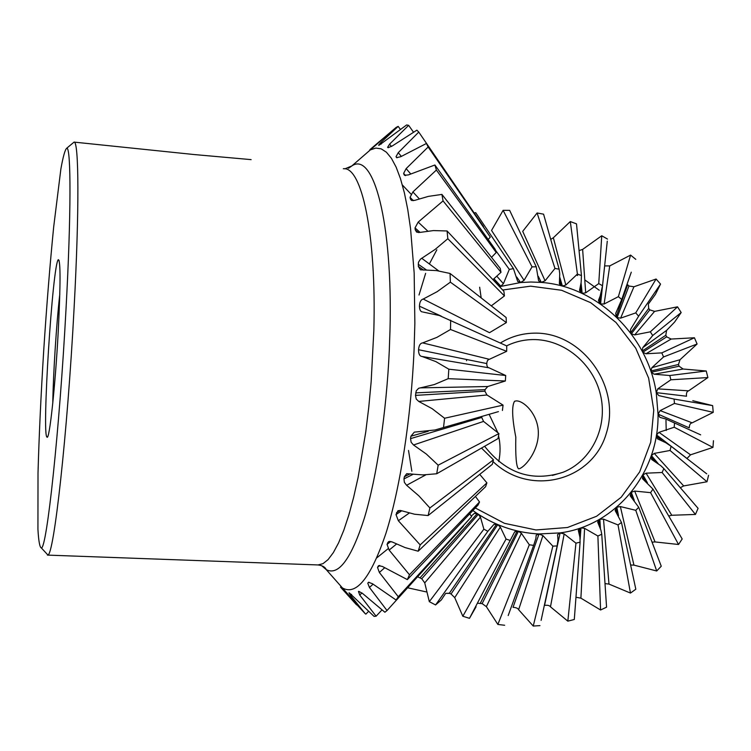 <?xml version="1.0" encoding="UTF-8"?>
<svg xmlns="http://www.w3.org/2000/svg" width="751" height="751" viewBox="0 0 751 751"><rect width="100%" height="100%" fill="white"/><g stroke="black" fill="none" stroke-linecap="round" stroke-linejoin="round"><path stroke-width="1.13" d="M422.062 356.481C419.696 356.246 418.532 353.993 418.551 349.731C418.898 345.469 420.269 343.188 422.653 342.888L436.866 337.396L450.506 329.492L506.672 351.318L489.352 359.307C487.85 359.494 486.995 360.921 486.789 363.578C486.779 366.216 487.521 367.624 489.004 367.802L505.714 375.519L448.826 369.192L435.833 361.588L422.062 356.481L489.004 367.802M506.672 351.318L506.737 345.929L439.335 315.504L423.273 312.097M505.038 345.15L506.737 345.929M506.362 322.592L489.492 332.693L423.217 299.048L437.157 291.679L450.365 282.16L506.362 322.592L506.127 317.513L450.056 273.458L436.472 270.585L420.391 269.806L418.345 266.455L423.695 270.125M418.345 266.455L418.457 262.287L420.429 259.179L435.176 249.379L447.821 238.715L504.428 295.932L491.295 305.854M504.428 295.932L503.902 291.332L447.07 230.97L433.449 230.576L419.433 232.481L416.608 232.087L415.256 229.844L418.373 232.585M415.256 229.844L415.021 227.91L418.176 222.108L443.062 200.911L500.992 272.303L492.919 279.663M500.992 272.303L500.204 268.36L441.917 194.415L428.427 196.377L414.665 200.386L411.248 200.235L410.393 198.893L412.074 200.62M410.393 198.893L410.074 197.316L412.89 191.927L436.387 170.045L496.214 252.496L491.52 257.34M496.214 252.496L495.2 249.323L434.913 164.995L408.328 174.927L404.517 175.246L404.038 174.57L404.77 175.396M404.038 174.57L403.634 173.397L406.141 168.618L428.154 146.98L490.309 237.109L488.178 239.494M490.309 237.109L426.427 143.479L400.743 156.706L396.659 157.635M396.49 157.438L396.03 156.677L398.255 152.669L418.767 132.082L483.475 226.567M466.549 360.696L466.568 359.476M356.594 604.884L342.062 588.85L342.747 588.286M342.062 588.85L340.513 587.113L341.367 586.719M340.672 587.282L365.324 613.802L350.51 595.318L351.59 594.379M368.628 611.314L365.859 614.13M350.51 595.318L348.971 592.83M349.328 592.886L374.073 616.393L376.101 616.205L359.729 595.017L362.001 592.952M381.902 609.99L376.101 616.205M359.729 595.017L358.462 591.459M358.762 591.319L362.63 593.515L384.887 612.243L387.018 610.535L369.445 587.479L373.04 584.203M463.376 526.188L387.018 610.535M369.445 587.479L367.774 583.189L368.929 582.166M367.774 583.189L368.328 582.485M368.553 582.297L372.449 583.724L396.106 600.03L471.628 516.594L398.274 596.745L379.368 572.469L384.55 567.887M396.106 600.03L398.274 596.745M469.741 513.825L471.628 516.594M379.368 572.469L377.518 567.409L379.799 565.447M377.518 567.409L378.588 565.7L382.362 566.451L407.352 579.612L478.105 505.01L479.523 501.968L409.473 574.759L389.131 550.079L396.49 544.071M378.945 565.531L378.063 566.282M407.352 579.612L409.473 574.759M475.421 496.43L479.523 501.968M389.131 550.079L387.047 544.372L390.802 541.433M387.047 544.372L388.53 541.649L392.003 541.884L405.089 547.582L418.176 551.215L485.597 486.686L486.901 482.865L420.175 544.907L398.349 520.734L409.239 513.074M389.534 541.33L387.582 542.842M418.176 551.215L420.175 544.907M479.729 474.36L486.901 482.865M398.349 520.734L395.993 514.566L401.644 510.821M395.993 514.566L398.021 510.661L400.968 510.586L414.58 514.228L428.126 515.552L492.327 464.315L493.454 459.809L429.891 507.958L418.795 495.782L406.601 485.287L425.798 474.876M400.02 510.351L396.481 512.68M428.126 515.552L429.891 507.958M481.504 448.075L493.454 459.809M406.601 485.287L404.376 482.377L403.963 478.894L413.275 474.219M403.963 478.894L404.376 476.707L406.723 473.693L422.879 474.904L436.716 473.768L498.016 438.603L498.927 433.58L438.171 465.179L426.352 454.064L413.519 444.986L483.56 421.414L498.927 433.58M410.328 473.778L404.376 476.707M436.716 473.768L438.171 465.179M413.519 444.986L411.135 442.273L410.562 438.631L481.729 417.453L483.56 421.414M481.879 416.411L481.729 417.453M410.562 438.631L410.891 436.228L414.308 432.144L435.111 429.966L498.439 411.623M428.267 431.271L410.891 436.228M443.522 427.488L444.592 418.251L432.125 408.675L418.758 401.438L486.958 394.988L503.067 405.127L444.592 418.251M502.419 410.478L503.067 405.127M418.758 401.438L416.232 399.034L415.491 395.383L484.921 391.215L486.958 394.988M415.491 395.383L416.251 390.811L418.617 388.295L434.303 384.559L448.197 378.673L505.348 380.992L487.756 386.521L485.062 389.647L484.921 391.215M485.062 389.647L415.716 392.867M487.756 386.521L419.969 387.873M448.197 378.673L448.826 369.192M505.348 380.992L505.714 375.519M418.551 349.731L486.789 363.578M489.352 359.307L422.653 342.888M450.506 329.492L450.675 320.198M422.466 311.928C420.56 311.768 419.556 309.853 419.452 306.183L441.25 316.152M419.452 306.183C419.593 302.08 420.851 299.705 423.217 299.048M450.365 282.16L450.056 273.458M426.568 270.05L418.213 264.239M438.668 270.876L421.686 258.25M447.821 238.715L447.07 230.97M420.025 232.359L415.021 227.91M427.751 231.083L418.176 222.108M443.062 200.911L441.917 194.415M413.341 200.695L410.074 197.316M419.283 198.827L412.89 191.927M436.387 170.045L434.913 164.995M405.587 175.603L403.634 173.397M410.6 173.819L406.141 168.618M428.154 146.98L426.427 143.479M396.997 157.813L396.03 156.677M401.325 156.358L398.255 152.669M418.767 132.082L416.871 130.158L392.266 145.966L388.126 147.703L387.591 147.346L389.562 144.183L408.647 125.333L413.444 132.129M391.496 146.483L389.562 144.183M408.647 125.333L406.648 124.948L379.189 145.168L378.56 145.234L380.428 142.981L398.161 126.384L400.424 129.407M381.33 144.014L380.428 142.981M398.161 126.384L396.134 127.435L369.821 149.731M371.407 148.398L379.499 141.46M72.612 143.319L74.124 142.061C78.874 141.357 79.409 210.233 74.077 308.379C67.487 434.313 53.8 556.097 47.839 554.933L45.895 552.83M251.116 159.625L194.246 154.556L74.265 142.127M66.004 309.29C71.214 214.608 71.082 147.778 66.839 148.125C65.121 149.355 63.131 156.311 60.878 168.994L53.678 226.962C49.96 264.53 46.637 305.704 43.718 350.473C40.939 395.214 39.043 436.059 38.01 472.999L37.935 529.305C38.62 541.302 39.775 547.526 41.38 547.967C46.759 548.549 59.545 430.699 66.004 309.29M58.203 332.092C55.255 387.018 49.35 440.95 47.013 437.101C41.662 436.059 52.664 263.291 58.306 259.677C60.634 260.212 60.596 284.347 58.203 332.092M59.808 294.045C56.419 324.019 53.255 373.087 52.777 403.193M524.067 280.348L491.548 230.444L503.114 210.336L532.046 266.849L524.067 280.348L520.527 282.479L517.683 281.475M532.046 266.849L536.261 266.83L509.657 210.374L503.114 210.336M538.505 280.254L536.261 266.83M545.076 280.808L522.705 231.355L537.115 212.974L554.97 268.445L545.076 280.808L541.255 282.338L538.58 280.761M554.97 268.445L559.148 269.177L543.583 214.176L537.115 212.974M550.718 239.391L553.356 237.757L570.3 221.554L577.416 274.096L565.822 285.023L562.405 286.084L561.213 285.765L559.382 283.775L559.739 273.74L559.148 269.177M577.416 274.096L581.443 275.561L576.505 223.864L570.3 221.554M579.059 250.609L582.635 249.407L601.748 235.748L598.754 283.606L585.686 292.834L582.166 293.35L581.039 292.824L579.528 290.384L581.133 282.517L581.443 275.561M598.754 283.606L602.509 285.746L607.287 241.165M600.575 303.958L604.658 265.92L609.737 265.91L630.596 255.096L618.373 296.673L604.123 303.995L600.575 303.958L599.542 303.244L598.472 300.353L600.162 296.082L602.509 285.746M618.373 296.673L621.744 299.433L631.291 272.162M616.205 316.706L627.639 284.751L628.944 286.009L633.947 286.769L656.092 279.015L635.731 312.895L620.608 318.152L617.115 317.579L616.205 316.706L615.689 313.43L621.744 299.433M635.731 312.895L638.632 316.19L660.542 284.075L655.445 294.326L648.751 303.564M648.348 304.136L648.704 308.417L649.793 309.872L654.6 311.374L677.552 306.821L650.338 331.82L634.679 334.908L631.338 333.81L630.577 332.796L630.558 329.417L638.632 316.19M650.338 331.82L652.694 335.547L681.166 312.547L674.586 322.085L666.597 330.384L642.743 347.675L652.694 335.547M666.597 330.384L665.808 335.246L666.653 336.852L671.15 339.048L694.422 337.762L661.809 352.886L645.944 353.768L642.828 352.2L642.236 351.064L642.743 347.675M661.809 352.886L663.546 356.95L697.097 343.996L680.012 359.738L651.887 367.671L663.546 356.95M680.012 359.738L678.491 364.479L679.073 366.206L683.147 369.023L706.231 370.994L669.798 375.519L654.083 374.195L651.267 372.205L650.864 370.994L651.887 367.671M669.798 375.519L670.878 379.79L707.893 377.565L688.629 390.839L657.745 388.858L670.878 379.79M658.824 395.627L656.318 392.642L657.745 388.858M692.807 400.687L712.643 405.624L674.088 399.072L658.871 395.627M674.088 399.072L674.464 403.447L713.234 412.355L692.178 422.832L660.129 410.619L674.464 403.447M659.885 417.378L658.12 414.158L660.129 410.619M700.655 434.838L665.564 418.927L660.148 417.443M674.539 422.879L674.201 427.235L712.952 447.408L690.535 454.824L658.956 432.341L674.201 427.235M706.719 473.834L671.103 446.272L665.715 442.686L657.472 438.847L656.308 436.153L656.515 434.913L658.956 432.341M671.103 446.272L670.052 450.478L706.991 481.767L683.692 485.935L654.234 453.397L670.052 450.478M663.856 468.577L662.119 472.501L695.435 514.444L698.083 508.343L663.856 468.577L660.664 465.592L651.624 459.462L651.408 455.575L654.234 453.397M652.966 489.117L650.591 492.647L678.538 544.494L682.18 538.974L652.966 489.117L642.452 478.631L642.931 474.895L646.076 473.177L662.119 472.501M638.716 507.282L635.759 510.314L656.703 570.985L661.255 566.216L638.716 507.282L630.173 495.791L631.291 492.29L634.679 491.079L650.591 492.647M621.481 522.489L618.026 524.93L630.474 593.074L635.825 589.216L621.481 522.489L615.097 510.398L616.806 507.216L620.364 506.559L635.759 510.314M601.748 534.252L597.89 536.007L600.575 610L606.564 607.183L601.748 534.252L600.988 530.384L597.636 521.992L599.88 519.204L603.504 519.119L618.026 524.93M580.091 542.166L575.951 543.17L567.831 621.152L574.299 619.481L580.091 542.166L579.922 537.237L578.27 530.159L580.992 527.859L584.588 528.338L597.89 536.007M557.571 534.618L560.096 532.957L564.179 533.905L575.951 543.17M541.105 620.382L557.148 545.921L557.974 539.875L557.589 534.853M557.148 545.921L552.849 546.146L533.238 626.052L518.631 609.718L542.898 535.594L552.849 546.146M536.176 535.163L539.011 534.008L542.898 535.594M508.192 615.538L533.632 545.367L535.895 538.383L536.158 535.303M533.632 545.367L529.314 544.785L497.857 624.447L486.366 606.648L521.391 533.313L529.314 544.785M476.05 606.827L469.478 618.336L514.735 531.736L518.434 531.276L521.391 533.313M510.286 540.448L506.071 539.077L462.832 616.252L454.721 597.636L500.344 527.089L506.071 539.077M445.418 593.75L441.306 599.946L435.58 604.949L487.85 531.304L493.961 524.358L497.772 524.649L500.344 527.089M487.85 531.304L483.879 529.173L429.319 601.664L424.737 582.879L480.433 517.092L483.879 529.173M471.29 516.087L474.548 513.233L478.321 514.332L480.433 517.092M500.373 343.01C510.708 336.683 521.954 333.397 534.102 333.153C582.034 331.754 621.34 386.361 606.367 433.186C592.933 480.696 530.272 497.397 493.022 461.565M690.535 454.824L686.987 458.476L656.515 434.913M656.308 436.153L662.251 440.865M708.568 475.27L706.991 481.767M683.692 485.935L680.303 487.69M658.195 463.63L651.408 455.575M651.004 456.749L654.75 461.302M695.435 514.444L671.769 515.261L646.076 473.177M671.769 515.261L668.737 516.021M647.4 482.771L642.931 474.895M642.33 475.974L644.884 480.565M678.538 544.494L655.05 541.931L634.679 491.079M655.05 541.931L652.056 542.175M634.248 500.335L631.291 492.29M630.521 493.238L632.201 497.941M656.703 570.985L633.938 565.118L620.364 506.559M633.938 565.118L630.615 565.005M618.533 515.684L616.806 507.216M615.876 508.005L616.834 512.905M630.474 593.074L608.986 584.081L603.504 519.119M608.986 584.081L605.006 583.611M600.434 528.488L599.88 519.204M598.819 519.814L599.091 525.005M600.575 610L580.898 598.153L584.588 528.338M580.898 598.153L576.017 597.28M580.11 539.462L580.992 527.859M579.838 528.253L579.359 533.97M567.831 621.152L550.474 606.827L564.179 533.905M550.474 606.827C549.572 605.475 547.601 604.987 544.559 605.381L560.096 532.957M539.978 625.611L533.238 626.052M518.631 609.718C517.983 608.31 516.115 607.512 513.017 607.334L539.011 534.008M504.663 625.264L497.857 624.447M486.366 606.648L482.123 603.607L518.434 531.276M482.123 603.607L477.899 603.269M517.195 530.995L480.321 603.213M469.478 618.336L462.832 616.252M454.721 597.636L451.051 593.985L497.772 524.649M451.051 593.985L449.323 593.262L445.681 593.374L449.539 593.356M496.589 524.151L449.323 593.262M435.58 604.949L429.319 601.664M424.737 582.879L421.752 578.758L478.321 514.332M421.752 578.758L417.678 576.796M477.232 513.618L420.156 577.726M496.336 283.296L494.13 278.649M496.129 282.78L499.659 286.553L500.823 286.215L494.552 279.41M495.51 250.252L509.309 269.402L503.405 283.7L500.823 286.215M503.405 283.7L496.862 276.255M474.21 212.909L475.693 212.664L513.44 268.623L509.309 269.402M517.533 280.987L513.44 268.623M516.735 277.035L520.527 282.479M538.326 276.406L541.255 282.338M559.692 280.799L561.213 285.765M562.405 286.084L559.852 277.504M565.822 285.023L553.356 237.757M580.363 287.051L581.039 292.824M582.166 293.35L581.067 283.033M585.686 292.834L582.635 249.407M601.748 235.748L607.512 239.081M600.246 295.838L599.542 303.244M604.123 303.995L609.737 265.91M630.596 255.096L635.778 259.348M617.115 317.579L628.944 286.009M620.608 318.152L633.947 286.769M656.092 279.015L660.542 284.075M648.704 308.417L630.577 332.796M631.338 333.81L649.793 309.872M634.679 334.908L654.6 311.374M677.552 306.821L681.166 312.547M665.808 335.246L642.236 351.064M642.828 352.2L666.653 336.852M645.944 353.768L671.15 339.048M694.422 337.762L697.097 343.996M678.491 364.479L650.864 370.994M651.267 372.205L679.073 366.206M654.083 374.195L683.147 369.023M706.231 370.994L707.893 377.565M688.629 390.839C686.836 391.384 686.142 393.186 686.536 396.228L656.318 392.642M712.643 405.624L713.234 412.355M692.178 422.832C690.329 423.123 689.362 424.803 689.258 427.863L658.12 414.158M713.45 440.706L712.952 447.408M407.69 587.789L426.127 591.872M489.117 414.317L497.697 432.36M498.551 435.683C500.495 444.348 500.56 452.975 498.748 461.565M484.62 446.282C506.146 473.581 532.299 482.226 563.09 472.248C591.826 460.795 608.038 426.784 600.547 395.11C593.281 363.4 563.644 338.983 532.675 339.574C523.503 339.752 514.82 341.855 506.615 345.873M488.225 359.917L487.427 360.827M514.566 401.25C511.647 405.887 512.06 417.847 515.806 437.129C515.393 456.542 516.322 467.103 518.594 468.821C523.691 468.446 537.904 452.646 538.326 434.097C538.936 415.162 524.085 400.593 516.228 400.893L514.566 401.25M411.839 471.224L408.516 450.45M419.011 295.03L425.639 273.345M429.365 263.958L436.847 249.792M479.654 287.22L481.175 297.903M332.965 577.237L342.456 587.958C356.406 595.843 370.9 577.632 385.93 533.332C400.03 488.845 411.022 418.955 414.073 349.797L414.862 323.315L414.167 272.97L410.562 228.67L407.765 209.585L404.385 192.857L400.48 178.672L396.134 167.135L391.421 158.311L386.408 152.218L381.179 148.839L375.8 148.088L370.346 149.89L362.489 156.715M348.511 168.28L351.9 165.896C373.285 151.129 392.886 221.179 389.985 330.44L389.309 350.173C386.455 413.163 376.795 476.894 364.423 517.946C351.233 558.932 338.494 576.158 326.206 569.605L365.324 613.802M47.416 555.102L318.077 564.949L323.014 563.644L328.131 559.551L333.341 552.623L338.588 542.86L343.78 530.309L348.821 515.092L353.627 497.378L358.114 477.411L365.765 431.966L368.769 407.249L371.154 381.79L373.838 330.506C376.514 233.683 361.56 165.99 343.301 168.75M318.077 564.949C322.517 565.559 325.23 567.108 326.206 569.605L321.625 565.663M499.509 286.666L520.518 282.554L530.863 282.01L541.236 282.414C597.242 286.375 647.418 334.946 656.243 392.651L658.045 414.158C659.068 472.238 616.515 525.54 560.068 532.9L538.993 533.952C515.205 532.788 493.163 524.977 472.858 510.539M475.289 507.976L504.465 523.325L536.007 529.962L567.493 527.502L596.576 516.275L621.19 497.246L639.645 471.919L650.723 442.189L653.764 410.187L648.639 378.128L635.75 348.211L615.989 322.47L590.699 302.691L561.579 290.271L530.61 286.159L502.654 290.008M666.212 430.492L665.968 420.241M619.059 308.736L618.552 308.182M599.279 290.261L584.776 279.879M577.632 275.542L576.392 274.847M388.051 548.756L376.918 557.749M341.217 586.55L340.513 587.113M410.938 194.04L402.367 184.981M344.897 168.862L351.9 165.896L396.293 127.351M41.38 547.967L47.839 554.933M66.839 148.125L74.124 142.061M59.179 260.672L58.306 259.677M47.735 436.472L47.013 437.101M563.09 472.248L552.389 475.43"/></g></svg>

